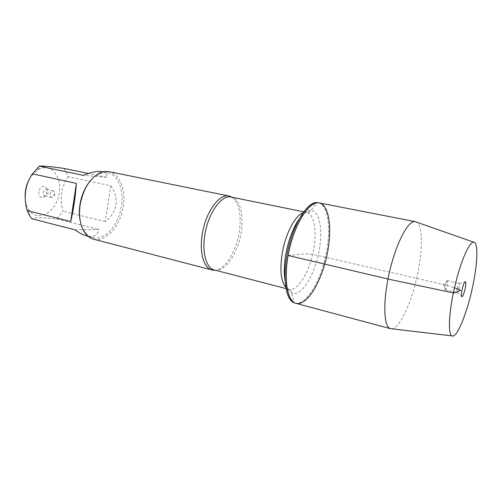 <?xml version="1.0" encoding="UTF-8"?>
<svg xmlns="http://www.w3.org/2000/svg" width="502" height="502" viewBox="0 0 502 502"><rect width="100%" height="100%" fill="white"/><g stroke="black" fill="none" stroke-linecap="round" stroke-linejoin="round"><path stroke-width="0.38" stroke-dasharray="2.51 1.88" d="M294.988 303.095C305.367 305.793 319.391 283.505 325.371 257.244C331.521 231.027 328.71 204.847 318.205 202.714M232.087 197.248C239.404 203.348 241.751 215.182 239.14 232.759C236.034 251.634 225.091 269.329 215.214 270.202M93.579 239.203C105.081 242.209 118.491 228.241 122.532 210.338C126.761 192.479 120.844 174.043 109.191 171.697M38.798 191.695C38.61 195.642 39.909 197.568 42.708 197.474C46.491 196.909 48.311 189.022 45.161 186.851C42.174 185.52 40.053 187.133 38.798 191.695M29.417 179.076L30.584 177.162L37.744 169.996C49.968 162.039 62.154 175.957 59.186 192.73C57.059 211.969 37.173 223.729 28.639 209.365C26.593 206.109 25.433 202.168 25.144 197.543M75.068 229.847L98.988 229.514C97.532 235.375 93.504 237.553 86.909 236.04M64.118 168.427L68.209 176.673C61.15 187.033 59.449 198.566 63.114 211.273L56.72 218.903C43.367 217.492 35.071 217.448 31.833 218.765M56.72 218.903L98.988 229.514M102.157 171.678C105.502 172.418 107.108 174.301 106.976 177.332L83.219 175.336M106.976 177.332L88.365 173.466M110.76 185.771C115.153 191.971 116.878 198.328 115.943 204.835C114.864 211.317 111.3 216.883 105.263 221.526L110.76 185.771L68.209 176.673M105.263 221.526L79.573 215.276M79.46 215.251L63.114 211.273M80.232 221.031C81.242 225.743 82.949 229.583 85.359 232.539C87.536 235.162 90.053 236.844 92.908 237.59C104.774 241.016 118.836 224.802 121.44 206.09C124.107 190.158 118.202 174.74 107.88 172.845C104.987 172.261 101.988 172.675 98.881 174.075C95.418 175.675 92.199 178.373 89.218 182.163M43.304 192.454C43.825 190.189 44.885 189.097 46.479 189.185L47.15 189.505C48.757 192.147 48.255 194.299 45.657 195.962L44.916 195.962C43.68 195.516 43.141 194.349 43.304 192.454M50.056 194.017C50.583 191.739 51.637 190.641 53.225 190.722L54.843 193.013L54.825 194.249L54.109 196.188L51.65 197.537C50.42 197.091 49.893 195.918 50.056 194.017M296.105 303.39C307.18 306.76 322.635 280.06 327.649 251.697C332.355 227.425 329.055 204.59 319.335 202.933M391.817 328.81C400.056 328.459 412.443 300.579 417.971 272.209C422.904 248.088 422.602 225.53 416.491 222.116M445.18 285.538C445.883 282.507 446.579 280.882 447.269 280.662L447.483 280.907C447.671 284 447 286.899 445.475 289.598L445.174 289.723C444.716 289.403 444.722 288.01 445.18 285.538M457.291 288.343C458 285.287 458.677 283.649 459.33 283.417L459.412 283.461C460.328 284.007 458.376 292.453 457.309 292.54L457.215 292.54C456.795 292.233 456.82 290.834 457.291 288.343M288.123 255.48L305.699 253.799L314.145 254.652L427.152 280.781C438.039 283.191 447.144 285.494 454.473 287.69M214.392 269.988C223.873 272.448 235.814 256.792 240.182 237.546C244.706 218.339 240.853 199.024 231.253 197.079M303.039 212.81L306.76 212.434C314.942 214.103 317.377 234.095 312.633 254.301C308.021 274.538 297.058 291.43 288.97 289.34L285.801 287.364M285.092 280.668C286.335 287.357 288.562 291.48 291.775 293.03C300.403 297.046 312.941 278.334 318.105 255.568C323.457 232.84 320.414 210.526 310.895 210.344C307.324 210.332 303.515 213.055 299.462 218.521M286.008 288.568L288.97 289.34C293.049 291.875 291.461 292.177 291.775 293.03L293.977 302.737M303.76 211.819L306.76 212.434C311.535 211.938 310.236 210.972 310.895 210.344L317.132 202.588M28.639 209.365L29.813 216.098M37.744 169.996L40.606 166.049M107.88 172.845L103.035 171.86M92.908 237.59L88.12 236.354M85.359 232.539L85.767 233.97M98.881 174.075L99.873 172.964M47.15 189.505L45.161 186.851M45.657 195.962L42.708 197.474M44.916 195.962L51.65 197.537M46.479 189.185L53.225 190.722M54.109 196.188L53.971 194.487L54.843 193.013M447.483 280.907L443.548 284.571L445.475 289.598M445.174 289.723L457.215 292.54M447.269 280.662L459.33 283.417M457.309 292.54L461.514 296.318M459.412 283.461L464.846 281.911"/><path stroke-width="0.75" d="M286.949 255.204C282.482 279.162 285.958 299.744 293.977 302.737L296.105 303.39C287.458 301.658 283.429 280.549 288.123 255.48C293.268 225.549 309.257 199.89 319.335 202.933C329.808 205.061 332.594 231.259 326.438 257.495C320.452 283.768 306.452 306.082 296.105 303.39C286.661 301.313 283.072 276.351 289.472 248.942C295.753 221.507 309.935 200.662 319.335 202.933L317.132 202.588C306.998 201.239 291.9 226.446 286.949 255.204M215.214 270.202L211.988 269.982C203.737 268.237 199.093 252.155 202.325 233.756C205.751 211.825 219.412 193.326 229.094 196.025L232.087 197.248M229.094 196.025L109.191 171.697C106.192 171.094 103.092 171.521 99.873 172.964C89.714 178.398 83.125 189.085 80.107 205.042C78.544 217.379 80.427 227.023 85.767 233.97C88.019 236.68 90.624 238.425 93.579 239.203L211.988 269.982M25.144 197.543C24.868 190.992 26.292 184.836 29.417 179.076M88.12 236.354L86.909 236.04C83.345 235.105 79.398 233.041 75.068 229.847L31.833 218.765L29.813 216.098L27.152 210.602C23.368 197.11 25.113 184.849 32.379 173.817L39.357 166.118L40.612 166.049C44.527 165.974 52.365 166.764 64.118 168.427L88.365 173.466M70.7 221.501C73.455 210.131 75.344 197.43 76.367 183.406L70.7 221.501L27.152 210.602M76.367 183.406L32.379 173.817M39.357 166.118L83.219 175.336C91.458 172.067 97.771 170.849 102.157 171.678L103.035 171.86M89.218 182.163C84.443 188.445 81.349 195.993 79.937 204.81C79.096 210.583 79.191 215.985 80.232 221.031M416.491 222.116L415.104 221.627C408.201 220.259 396.147 243.043 389.477 272.071C382.725 301.081 383.553 326.84 390.355 328.641L391.817 328.81M472.84 285.657C477.716 262.747 478.4 242.171 473.687 242.184C469.295 241.594 460.403 261.944 454.605 287.131C448.757 312.307 447.809 334.489 452.013 335.894C456.945 338.43 467.4 312.344 472.84 285.657M465.166 288.612C465.9 284.854 466.007 282.557 465.479 281.735C464.457 281.666 463.302 284.364 462.016 289.823C461.175 294.31 461.169 296.619 462.003 296.751C463.057 295.973 464.112 293.256 465.166 288.612M454.473 287.69L460.616 290.363L453.795 292.992L389.684 279.419L288.123 255.48M230.556 196.458L231.253 197.079C221.758 194.425 208.343 212.679 204.96 234.29C201.76 252.424 206.291 268.281 214.392 269.988L213.494 270.233M285.801 287.364C280.825 281.195 279.689 269.561 282.375 252.475C285.707 233.254 295.258 215.358 303.039 212.81M299.462 218.521C293.262 227.387 288.75 239.121 285.927 253.717C284.107 264.146 283.825 273.132 285.092 280.668M214.392 269.988L286.008 288.568M231.253 197.079L303.76 211.819M415.317 221.664L319.335 202.933M390.562 328.703L296.105 303.39M473.687 242.184L415.104 221.627M452.013 335.894L390.355 328.641M461.514 296.318L462.003 296.751M464.846 281.911L465.479 281.735"/></g></svg>
